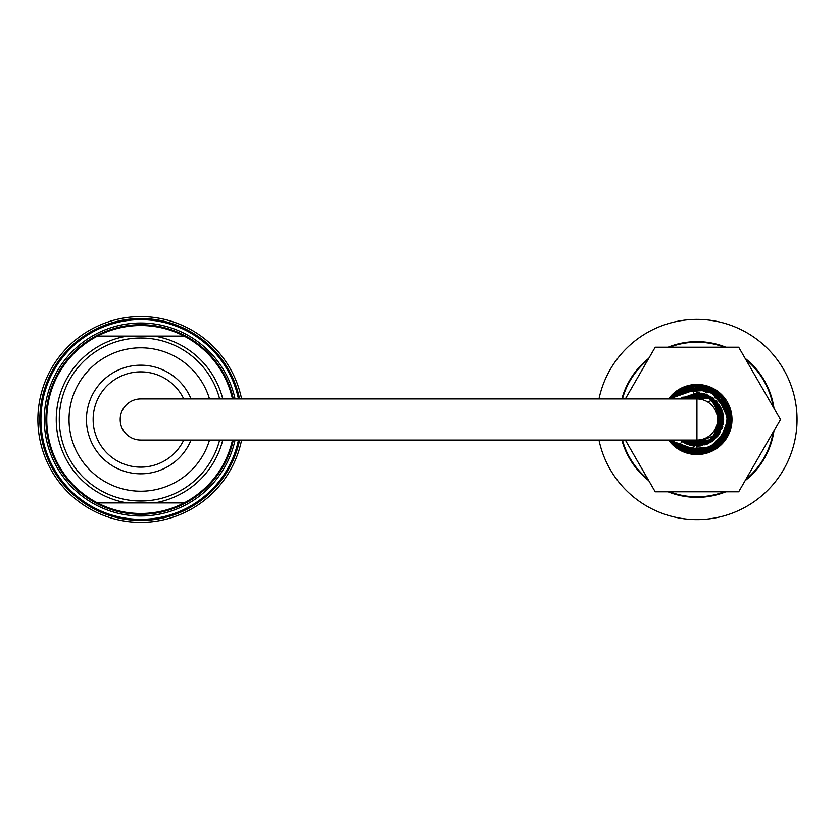 <?xml version="1.0" encoding="UTF-8"?>
<svg xmlns="http://www.w3.org/2000/svg" width="839" height="839" viewBox="0 0 839 839"><rect width="100%" height="100%" fill="white"/><g stroke="black" fill="none" stroke-linecap="round" stroke-linejoin="round"><path stroke-width="1.26" d="M669.574 491.801A77.303 77.303 0 0 0 724.309 491.801M745.871 479.352A77.303 77.303 0 0 0 773.233 431.949M773.233 407.051A77.303 77.303 0 0 0 745.871 359.648M724.309 347.199A77.303 77.303 0 0 0 669.574 347.199M648.012 359.648A77.303 77.303 0 0 0 622.423 398.924M622.423 440.076A77.303 77.303 0 0 0 648.012 479.352M796.704 427.838L796.704 411.162M648.778 480.674A77.859 77.859 0 0 1 621.846 440.076M621.846 398.924A77.859 77.859 0 0 1 648.778 358.326M668.043 347.199A77.859 77.859 0 0 1 725.84 347.199M745.105 358.326A77.859 77.859 0 0 1 774.009 408.373M774.009 430.627A77.859 77.859 0 0 1 745.105 480.674M725.84 491.801A77.859 77.859 0 0 1 668.043 491.801M598.973 440.076A100.114 100.114 0 0 0 752.856 502.54A100.114 100.114 0 0 0 752.856 336.46A100.114 100.114 0 0 0 598.973 398.924M668.578 398.924A35.039 35.039 0 0 1 696.936 384.461A35.039 35.039 0 0 1 728.158 435.42A35.039 35.039 0 0 1 668.578 440.076M625.338 440.076L655.196 491.801L738.687 491.801L780.427 419.5L738.687 347.199L655.196 347.199L625.338 398.924M681.918 441.566L679.905 440.076L700.596 445.929L718.771 434.896L723.05 414.026L710.643 396.585L679.926 398.924L702.621 393.428L721.047 408.027L712.919 440.874L679.936 440.076L686.375 444.02L713.999 440.035L723.197 414.686L706.386 394.529L679.936 398.924L712.521 397.822L723.239 415.085L718.824 434.812L701.782 445.729L681.918 441.566L677.534 447.995L669.239 440.076L694.451 453.889L720.974 444.23L731.377 417.686L718.037 392.233L692.196 385.374L669.239 398.924L676.066 392.054L714.838 390.02L730.926 425.3L704.729 453.102L669.26 440.076L702.17 453.574L729.689 430.302L728.839 406.433L712.772 388.866L689.28 385.867L669.291 398.924M140.774 440.076A20.576 20.576 0 0 1 120.197 419.5A20.576 20.576 0 0 1 140.774 398.924L696.936 398.924A20.576 20.576 0 0 1 717.523 419.5A20.576 20.576 0 0 1 696.936 440.076L140.774 440.076M241.59 440.076A102.893 102.893 0 0 1 38.122 426.401A102.893 102.893 0 0 1 127.004 317.541A102.893 102.893 0 0 1 241.59 398.924M238.465 398.924A99.831 99.831 0 0 0 41.184 412.599A99.831 99.831 0 0 0 127.004 518.376A99.831 99.831 0 0 0 238.465 440.076M235.056 440.076A96.495 96.495 0 0 1 127.004 515.01A96.495 96.495 0 0 1 44.53 412.589A96.495 96.495 0 0 1 235.056 398.924M239.597 440.076A100.942 100.942 0 0 1 39.832 419.5A100.942 100.942 0 0 1 239.597 398.924M233.347 440.076A94.828 94.828 0 0 1 126.993 513.321A94.828 94.828 0 0 1 46.208 412.589A94.828 94.828 0 0 1 233.347 398.924M183.751 398.924A47.645 47.645 0 0 0 111.105 382.227A47.645 47.645 0 0 0 111.105 456.773A47.645 47.645 0 0 0 183.751 440.076M191.04 440.076A54.304 54.304 0 0 1 86.931 426.516A54.304 54.304 0 0 1 191.04 398.924M209.509 398.924A71.745 71.745 0 0 0 69.375 426.443A71.745 71.745 0 0 0 209.509 440.076M222.755 398.924A84.519 84.519 0 0 0 154.324 336.072L184.077 336.072A93.989 93.989 0 0 0 97.481 336.072L127.234 336.072A84.519 84.519 0 0 0 127.234 502.928L97.481 502.928A93.989 93.989 0 0 0 184.077 502.928L97.481 502.928A93.989 93.989 0 0 1 97.481 336.072L184.077 336.072A93.989 93.989 0 0 1 232.487 398.924M232.487 440.076A93.989 93.989 0 0 1 184.077 502.928L154.324 502.928A84.519 84.519 0 0 0 222.755 440.076M97.481 502.928A93.989 93.989 0 0 0 184.077 502.928M696.936 384.461L696.936 454.539M696.38 454.539L696.38 440.076M696.38 398.924L696.38 384.461M693.601 454.381L693.601 440.076M693.601 398.924L693.601 384.619M696.936 394.98A10.016 10.016 0 0 0 699.663 399.102M707.214 401.671A10.016 10.016 0 0 0 716.307 390.303M699.38 384.545A10.016 10.016 0 0 0 696.936 388.405M705.295 391.876A1.112 1.112 0 0 0 707.109 392.547A1.112 1.112 0 0 0 706.784 390.649A1.112 1.112 0 0 0 705.295 391.876M219.629 398.924A81.488 81.488 0 0 0 59.286 419.5A81.488 81.488 0 0 0 219.629 440.076M679.915 398.924L682.149 397.277L707.665 395.054L723.312 415.347L710.151 442.709L679.957 440.076L692.416 445.803L713.202 440.643L723.533 421.975L716.831 401.745L697.335 392.809L679.947 398.924L704.592 393.921L722.568 412.033L711.084 442.143L679.915 440.076L712.479 441.199L721.561 409.17L703.113 393.533L679.936 398.924L711.629 397.214L723.291 415.253L717.995 435.902L699.894 446.044L679.957 440.076L694.451 446.075L717.723 436.249L722.463 411.687L704.896 394.015L679.936 398.924L705.326 394.162L721.834 409.872L720.282 432.452L702.159 445.677L679.936 440.076L698.845 446.117L716.684 437.465L723.627 418.934L715.992 400.811L698.394 392.841L679.947 398.924L713.255 398.378L723.417 416.406L717.764 436.238L699.82 446.054L679.968 440.076L706.323 444.481L723.323 423.59L709.941 396.207L679.936 398.924L699.443 392.925L717.272 402.175L723.522 421.472L714.388 439.699L697.219 446.191L679.947 440.076L708.043 443.779L722.631 426.726L719.254 404.849L701.079 393.124L679.936 398.924L680.964 398.116L711.808 397.319L722.778 426.202L705.075 444.922L679.957 440.076L708.21 443.695L723.638 419.259L708.043 395.221L679.936 398.924L710.339 396.417L723.208 424.251L707.602 443.978L682.516 441.964L679.926 440.076L701.907 445.708L720.208 432.651L721.928 410.177L705.767 394.309L679.936 398.924L698.824 392.872L716.737 401.598L719.652 433.543L689.752 445.215L679.947 440.076L707.539 443.999L722.389 427.45L719.694 405.489L701.435 393.197L679.915 398.924L705.578 394.236L722.819 412.945L716.485 437.685L691.797 445.698L679.957 440.076L711.944 441.587L722.306 411.194L704.183 393.806L679.936 398.924L702.044 393.313L720.491 406.936L713.811 440.192L679.957 440.076L708.903 443.359L723.575 417.665L707.35 394.938L679.936 398.924L696.989 392.809L716.653 401.535L723.554 421.807L713.286 440.58L692.458 445.813L679.968 440.076L685.872 443.8L707.665 443.925L722.264 427.995L720.177 406.422L702.715 393.439L679.989 398.924M679.926 440.076L687.97 444.639L714.335 439.751L723.249 414.969L706.448 394.561L679.936 398.924L707.749 395.096L723.617 418.734L708.42 443.6L679.936 440.076M669.207 398.924L673.339 394.361L710.727 387.891L731.419 418.63L712.301 450.375L674.682 445.834L669.27 440.076L687.151 452.557L709.196 451.718L726.501 437.266L731.157 415.274L705.515 386.108L669.27 398.924L686.428 386.664L721.865 395.672L729.678 430.355L703.103 453.417L669.281 440.076L693.612 453.815L720.313 444.848L731.419 418.976L719.715 393.606L693.622 385.185L669.27 398.924L681.006 388.918L713.391 389.202L731.241 415.955L719.243 445.803L687.498 452.661L669.291 440.076L703.208 453.396L730.234 428.467L728.158 404.849L711.304 388.163L688.232 386.139L669.26 398.924L692.144 385.374L718.006 392.201L731.367 417.591L721.079 444.125L694.556 453.899L669.281 440.076L692.993 453.763L725.148 439.332L728.21 404.954L700.995 385.269L669.27 398.924L688.274 386.118L711.367 388.184L728.221 404.996L730.108 428.907L702.547 453.532L669.27 440.076L697.954 453.962L725.399 438.965L729.206 407.324L704.592 385.877L669.27 398.924L703.585 385.667L730.024 409.726L720.753 444.45L684.802 451.77L669.27 440.076L693.591 453.815L719.663 445.425L731.419 420.255L720.575 394.393L693.811 385.164L669.27 398.924L705.085 386.003L730.675 412.337L717.555 447.124L679.139 449.033L669.281 440.076L702.138 453.584L729.731 430.187L728.713 406.097L712.217 388.593L688.84 385.971L669.281 398.924L691.42 385.468L719.872 393.743L731.398 420.769L717.943 446.851L689.008 453.05L669.27 440.076L694.042 453.857L720.313 444.859L731.419 419.154L719.526 393.449L693.161 385.227L669.27 398.924L696.989 385.017L724.204 398.399L730.192 428.656L709.049 451.781L687.298 452.599L669.281 440.076L692.185 453.658L717.985 446.809L731.293 422.552L722.232 396.06L694.965 385.07L669.281 398.924L685.494 386.978L719.463 393.386L730.905 425.467L709.186 451.739L675.122 446.201L669.239 440.076L692.322 453.668L717.869 446.904L731.178 423.643L723.763 397.833L696.108 385.049L669.239 398.924L701.761 385.353L729.248 407.45L729.154 431.802L713.119 449.956L689.49 453.165L669.27 440.076L692.909 453.763L719.023 445.97L731.398 420.958L721.131 394.928L694.293 385.122L669.27 398.924L673.612 394.099L706.511 386.37L730.077 409.967L722.641 442.499L690.581 453.396L669.281 440.076L681.1 450.134L718.572 446.358L730.528 411.645L704.708 385.919L669.26 398.924L686.197 386.737L707.214 386.58L724.665 399.007L731.419 419.185L724.927 439.636L707.455 452.336L686.271 452.284L669.732 440.685L702.075 453.595L729.018 432.148L723.994 398.116L691.546 385.447L669.281 398.924L704.865 385.94L730.58 411.918L717.681 447.051L698.258 453.972L677.534 447.995"/></g></svg>
